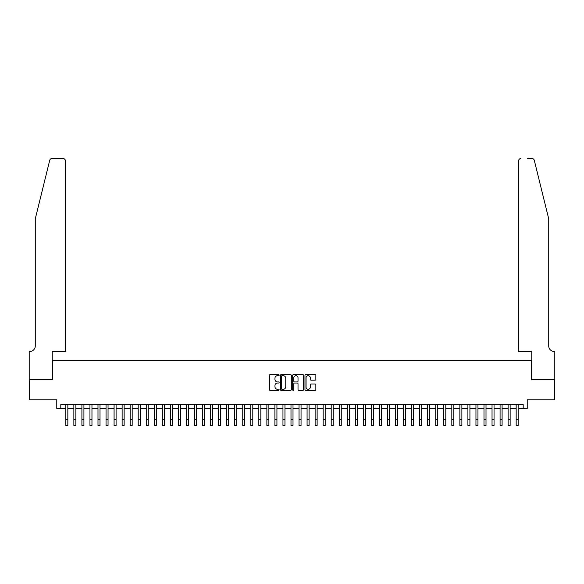 <?xml version="1.0" encoding="UTF-8"?>
<svg xmlns="http://www.w3.org/2000/svg" width="584" height="584" viewBox="0 0 584 584"><rect width="100%" height="100%" fill="white"/><g stroke="black" fill="none" stroke-linecap="round" stroke-linejoin="round"><path stroke-width="0.88" d="M279.137 375.147A0.555 0.555 0 0 0 278.583 374.592L270.195 374.592A0.788 0.788 0 0 0 269.406 375.381L269.406 389.594A0.788 0.788 0 0 0 270.195 390.382L278.583 390.382A0.555 0.555 0 0 0 279.137 389.827A0.555 0.555 0 0 0 278.583 389.28L277.495 389.28A2.526 2.526 0 0 1 274.969 386.754L274.969 385.564A2.526 2.526 0 0 1 277.495 383.038L278.583 383.038A0.555 0.555 0 0 0 279.137 382.491A0.555 0.555 0 0 0 278.583 381.936L277.495 381.936A2.526 2.526 0 0 1 274.969 379.41L274.969 378.228A2.526 2.526 0 0 1 277.495 375.702L278.583 375.702A0.555 0.555 0 0 0 279.137 375.147M315.068 380.162A0.788 0.788 0 0 0 315.856 379.374L315.856 375.381A0.788 0.788 0 0 0 315.068 374.592L305.753 374.592A0.788 0.788 0 0 0 304.965 375.381L304.965 389.594A0.788 0.788 0 0 0 305.753 390.382L315.068 390.382A0.788 0.788 0 0 0 315.856 389.594L315.856 384.776A0.788 0.788 0 0 0 315.068 383.987L311.082 383.987A0.788 0.788 0 0 0 310.294 384.776L310.294 387.163A2.11 2.11 0 0 1 308.184 389.28A2.11 2.11 0 0 1 306.067 387.163L306.067 377.811A2.11 2.11 0 0 1 308.184 375.702A2.11 2.11 0 0 1 310.294 377.811L310.294 379.374A0.788 0.788 0 0 0 311.082 380.162L315.068 380.162M60.802 408.625L60.802 404.602L523.198 404.602L523.198 408.625L527.221 408.625L527.221 399.777L554.756 399.777L554.756 379.673L531.637 379.673L531.637 360.372L52.363 360.372L52.363 379.673L29.244 379.673L29.244 399.777L56.779 399.777L56.779 408.625L65.831 408.625M291.307 375.381A0.788 0.788 0 0 0 290.518 374.592L281.203 374.592A0.788 0.788 0 0 0 280.415 375.381L280.415 389.594A0.788 0.788 0 0 0 281.203 390.382L290.518 390.382A0.788 0.788 0 0 0 291.307 389.594L291.307 375.381M293.482 374.592L302.797 374.592A0.788 0.788 0 0 1 303.585 375.381L303.585 389.594A0.788 0.788 0 0 1 302.797 390.382L298.811 390.382A0.788 0.788 0 0 1 298.015 389.594L298.015 383.827A0.788 0.788 0 0 0 297.227 383.038L294.584 383.038A0.788 0.788 0 0 0 293.796 383.827L293.796 389.827A0.555 0.555 0 0 1 293.241 390.382A0.555 0.555 0 0 1 292.693 389.827L292.693 375.381A0.788 0.788 0 0 1 293.482 374.592M67.839 408.625L73.869 408.625M75.883 408.625L81.913 408.625M83.921 408.625L89.958 408.625M91.965 408.625L97.995 408.625M100.01 408.625L106.04 408.625M108.047 408.625L114.077 408.625M116.092 408.625L122.122 408.625M124.129 408.625L130.159 408.625M132.174 408.625L138.204 408.625M140.211 408.625L146.248 408.625M148.256 408.625L154.285 408.625M156.3 408.625L162.33 408.625M164.338 408.625L170.367 408.625M172.382 408.625L178.412 408.625M180.419 408.625L186.457 408.625M188.464 408.625L194.494 408.625M196.509 408.625L202.538 408.625M204.546 408.625L210.576 408.625M212.591 408.625L218.62 408.625M220.628 408.625L226.665 408.625M228.672 408.625L234.702 408.625M236.717 408.625L242.747 408.625M244.754 408.625L250.784 408.625M252.799 408.625L258.829 408.625M260.836 408.625L266.873 408.625M268.881 408.625L274.911 408.625M276.925 408.625L282.955 408.625M284.963 408.625L290.993 408.625M293.007 408.625L299.037 408.625M301.045 408.625L307.075 408.625M309.089 408.625L315.119 408.625M317.127 408.625L323.164 408.625M325.171 408.625L331.201 408.625M333.216 408.625L339.246 408.625M341.253 408.625L347.283 408.625M349.298 408.625L355.327 408.625M357.335 408.625L363.372 408.625M365.38 408.625L371.409 408.625M373.424 408.625L379.454 408.625M381.461 408.625L387.491 408.625M389.506 408.625L395.536 408.625M397.543 408.625L403.581 408.625M405.588 408.625L411.618 408.625M413.633 408.625L419.662 408.625M421.67 408.625L427.7 408.625M429.714 408.625L435.744 408.625M437.752 408.625L443.789 408.625M445.796 408.625L451.826 408.625M453.841 408.625L459.871 408.625M461.878 408.625L467.908 408.625M469.923 408.625L475.953 408.625M477.96 408.625L483.99 408.625M486.005 408.625L492.035 408.625M494.042 408.625L500.079 408.625M502.087 408.625L508.116 408.625M510.131 408.625L516.161 408.625M518.169 408.625L523.198 408.625M282.072 375.702A0.555 0.555 0 0 0 281.524 376.249L281.524 388.725A0.555 0.555 0 0 0 282.072 389.28L283.218 389.28A2.526 2.526 0 0 0 285.744 386.754L285.744 378.228A2.526 2.526 0 0 0 283.218 375.702L282.072 375.702M298.015 377.848A2.11 2.11 0 0 0 295.906 375.738A2.11 2.11 0 0 0 293.796 377.848L293.796 381.148A0.788 0.788 0 0 0 294.584 381.936L297.227 381.936A0.788 0.788 0 0 0 298.015 381.148L298.015 377.848M65.831 419.436L67.839 419.436L67.839 425.473L65.831 425.473L65.831 404.602M67.839 419.436L67.839 404.602M49.698 160.366C50.312 159.038 50.312 159.038 49.698 160.366L35.274 218.839L35.274 345.896A5.628 5.628 0 0 1 29.645 351.531L29.2 351.531L29.2 379.673L52.239 379.673L52.239 351.531L65.43 351.531L65.43 160.943A2.409 2.409 0 0 0 63.014 158.527L52.042 158.527A2.409 2.409 0 0 0 49.698 160.366M56.341 158.527L63.014 158.527C64.466 158.68 65.277 159.49 65.43 160.943L65.43 351.531M35.274 345.896A5.628 5.628 0 0 1 29.645 351.531M544.303 200.911L534.302 160.366L548.726 218.839L548.726 345.896A5.628 5.628 0 0 0 554.355 351.531L554.8 351.531L554.8 379.673L531.761 379.673L531.761 351.531L518.57 351.531L518.57 160.943L518.57 351.531M527.659 158.527L531.958 158.527A2.409 2.409 0 0 1 534.302 160.366M520.986 158.527A2.409 2.409 0 0 0 518.57 160.943C518.723 159.49 519.534 158.68 520.986 158.527M548.726 345.896A5.628 5.628 0 0 0 554.355 351.531M73.869 425.473L75.883 425.473L73.869 425.473L73.869 404.602M75.883 425.473L75.883 404.602M81.913 425.473L83.921 425.473L81.913 425.473L81.913 404.602M83.921 425.473L83.921 404.602M89.958 425.473L91.965 425.473L89.958 425.473L89.958 404.602M91.965 425.473L91.965 404.602M97.995 425.473L100.01 425.473L97.995 425.473L97.995 404.602M100.01 425.473L100.01 404.602M106.04 425.473L108.047 425.473L106.04 425.473L106.04 404.602M108.047 425.473L108.047 404.602M114.077 425.473L116.092 425.473L114.077 425.473L114.077 404.602M116.092 425.473L116.092 404.602M122.122 425.473L124.129 425.473L122.122 425.473L122.122 404.602M124.129 425.473L124.129 404.602M130.159 425.473L132.174 425.473L130.159 425.473L130.159 404.602M132.174 425.473L132.174 404.602M138.204 425.473L140.211 425.473L138.204 425.473L138.204 404.602M140.211 425.473L140.211 404.602M146.248 425.473L148.256 425.473L146.248 425.473L146.248 404.602M148.256 425.473L148.256 404.602M154.285 425.473L156.3 425.473L154.285 425.473L154.285 404.602M156.3 425.473L156.3 404.602M162.33 425.473L164.338 425.473L162.33 425.473L162.33 404.602M164.338 425.473L164.338 404.602M170.367 425.473L172.382 425.473L170.367 425.473L170.367 404.602M172.382 425.473L172.382 404.602M178.412 425.473L180.419 425.473L178.412 425.473L178.412 404.602M180.419 425.473L180.419 404.602M186.457 425.473L188.464 425.473L186.457 425.473L186.457 404.602M188.464 425.473L188.464 404.602M194.494 425.473L196.509 425.473L194.494 425.473L194.494 404.602M196.509 425.473L196.509 404.602M202.538 425.473L204.546 425.473L202.538 425.473L202.538 404.602M204.546 425.473L204.546 404.602M210.576 425.473L212.591 425.473L210.576 425.473L210.576 404.602M212.591 425.473L212.591 404.602M218.62 425.473L220.628 425.473L218.62 425.473L218.62 404.602M220.628 425.473L220.628 404.602M226.665 425.473L228.672 425.473L226.665 425.473L226.665 404.602M228.672 425.473L228.672 404.602M234.702 425.473L236.717 425.473L234.702 425.473L234.702 404.602M236.717 425.473L236.717 404.602M242.747 425.473L244.754 425.473L242.747 425.473L242.747 404.602M244.754 425.473L244.754 404.602M250.784 425.473L252.799 425.473L250.784 425.473L250.784 404.602M252.799 425.473L252.799 404.602M258.829 425.473L260.836 425.473L258.829 425.473L258.829 404.602M260.836 425.473L260.836 404.602M266.873 425.473L268.881 425.473L266.873 425.473L266.873 404.602M268.881 425.473L268.881 404.602M274.911 425.473L276.925 425.473L274.911 425.473L274.911 404.602M276.925 425.473L276.925 404.602M282.955 425.473L284.963 425.473L282.955 425.473L282.955 404.602M284.963 425.473L284.963 404.602M290.993 425.473L293.007 425.473L290.993 425.473L290.993 404.602M293.007 425.473L293.007 404.602M299.037 425.473L301.045 425.473L299.037 425.473L299.037 404.602M301.045 425.473L301.045 404.602M307.075 425.473L309.089 425.473L307.075 425.473L307.075 404.602M309.089 425.473L309.089 404.602M315.119 425.473L317.127 425.473L315.119 425.473L315.119 404.602M317.127 425.473L317.127 404.602M323.164 425.473L325.171 425.473L323.164 425.473L323.164 404.602M325.171 425.473L325.171 404.602M331.201 425.473L333.216 425.473L331.201 425.473L331.201 404.602M333.216 425.473L333.216 404.602M339.246 425.473L341.253 425.473L339.246 425.473L339.246 404.602M341.253 425.473L341.253 404.602M347.283 425.473L349.298 425.473L347.283 425.473L347.283 404.602M349.298 425.473L349.298 404.602M355.327 425.473L357.335 425.473L355.327 425.473L355.327 404.602M357.335 425.473L357.335 404.602M363.372 425.473L365.38 425.473L363.372 425.473L363.372 404.602M365.38 425.473L365.38 404.602M371.409 425.473L373.424 425.473L371.409 425.473L371.409 404.602M373.424 425.473L373.424 404.602M379.454 425.473L381.461 425.473L379.454 425.473L379.454 404.602M381.461 425.473L381.461 404.602M387.491 425.473L389.506 425.473L387.491 425.473L387.491 404.602M389.506 425.473L389.506 404.602M395.536 425.473L397.543 425.473L395.536 425.473L395.536 404.602M397.543 425.473L397.543 404.602M403.581 425.473L405.588 425.473L403.581 425.473L403.581 404.602M405.588 425.473L405.588 404.602M411.618 425.473L413.633 425.473L411.618 425.473L411.618 404.602M413.633 425.473L413.633 404.602M419.662 425.473L421.67 425.473L419.662 425.473L419.662 404.602M421.67 425.473L421.67 404.602M427.7 425.473L429.714 425.473L427.7 425.473L427.7 404.602M429.714 425.473L429.714 404.602M435.744 425.473L437.752 425.473L435.744 425.473L435.744 404.602M437.752 425.473L437.752 404.602M443.789 425.473L445.796 425.473L443.789 425.473L443.789 404.602M445.796 425.473L445.796 404.602M451.826 425.473L453.841 425.473L451.826 425.473L451.826 404.602M453.841 425.473L453.841 404.602M459.871 425.473L461.878 425.473L459.871 425.473L459.871 404.602M461.878 425.473L461.878 404.602M467.908 425.473L469.923 425.473L467.908 425.473L467.908 404.602M469.923 425.473L469.923 404.602M475.953 425.473L477.96 425.473L475.953 425.473L475.953 404.602M477.96 425.473L477.96 404.602M483.99 425.473L486.005 425.473L483.99 425.473L483.99 404.602M486.005 425.473L486.005 404.602M492.035 425.473L494.042 425.473L492.035 425.473L492.035 404.602M494.042 425.473L494.042 404.602M500.079 425.473L502.087 425.473L500.079 425.473L500.079 404.602M502.087 425.473L502.087 404.602M508.116 425.473L510.131 425.473L508.116 425.473L508.116 404.602M510.131 425.473L510.131 404.602M516.161 425.473L518.169 425.473L516.161 425.473L516.161 404.602M518.169 425.473L518.169 404.602M73.869 419.436L75.883 419.436M81.913 419.436L83.921 419.436M89.958 419.436L91.965 419.436M97.995 419.436L100.01 419.436M106.04 419.436L108.047 419.436M114.077 419.436L116.092 419.436M122.122 419.436L124.129 419.436M130.159 419.436L132.174 419.436M138.204 419.436L140.211 419.436M146.248 419.436L148.256 419.436M154.285 419.436L156.3 419.436M162.33 419.436L164.338 419.436M170.367 419.436L172.382 419.436M178.412 419.436L180.419 419.436M186.457 419.436L188.464 419.436M194.494 419.436L196.509 419.436M202.538 419.436L204.546 419.436M210.576 419.436L212.591 419.436M218.62 419.436L220.628 419.436M226.665 419.436L228.672 419.436M234.702 419.436L236.717 419.436M242.747 419.436L244.754 419.436M250.784 419.436L252.799 419.436M258.829 419.436L260.836 419.436M266.873 419.436L268.881 419.436M274.911 419.436L276.925 419.436M282.955 419.436L284.963 419.436M290.993 419.436L293.007 419.436M299.037 419.436L301.045 419.436M307.075 419.436L309.089 419.436M315.119 419.436L317.127 419.436M323.164 419.436L325.171 419.436M331.201 419.436L333.216 419.436M339.246 419.436L341.253 419.436M347.283 419.436L349.298 419.436M355.327 419.436L357.335 419.436M363.372 419.436L365.38 419.436M371.409 419.436L373.424 419.436M379.454 419.436L381.461 419.436M387.491 419.436L389.506 419.436M395.536 419.436L397.543 419.436M403.581 419.436L405.588 419.436M411.618 419.436L413.633 419.436M419.662 419.436L421.67 419.436M427.7 419.436L429.714 419.436M435.744 419.436L437.752 419.436M443.789 419.436L445.796 419.436M451.826 419.436L453.841 419.436M459.871 419.436L461.878 419.436M467.908 419.436L469.923 419.436M475.953 419.436L477.96 419.436M483.99 419.436L486.005 419.436M492.035 419.436L494.042 419.436M500.079 419.436L502.087 419.436M508.116 419.436L510.131 419.436M516.161 419.436L518.169 419.436"/></g></svg>
